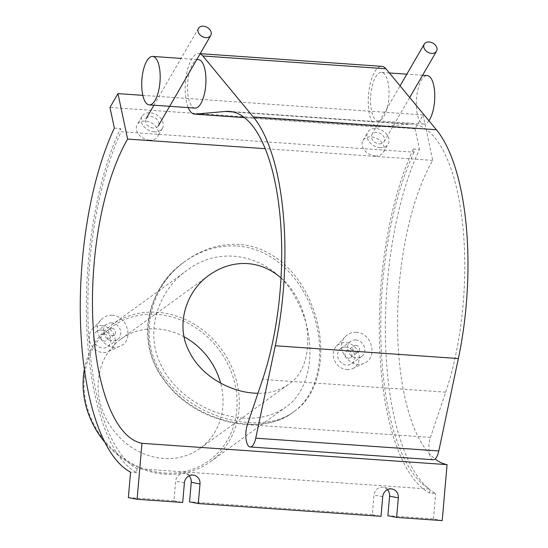 <?xml version="1.0" encoding="UTF-8"?>
<svg xmlns="http://www.w3.org/2000/svg" width="548" height="548" viewBox="0 0 548 548"><rect width="100%" height="100%" fill="white"/><g stroke="black" fill="none" stroke-linecap="round" stroke-linejoin="round"><path stroke-width="0.41" stroke-dasharray="2.74 2.06" d="M413.35 148.994L419.453 149.419A200.732 75.192 -86 0 0 385.908 351.617A200.732 75.192 -86 0 0 435.681 493.46L429.577 493.036L429.92 489.09L137.021 468.629A196.794 73.72 94 0 1 88.392 329.656A196.794 73.72 94 0 1 121.129 131.739L414.035 152.2L413.35 148.994A200.732 75.192 94 0 0 379.812 351.193A200.732 75.192 94 0 0 429.577 493.036M114.347 128.109L120.45 128.533L121.129 131.739M142.823 95.359L423.077 114.929L415.062 128.753L109.963 107.442M415.062 128.753L419.453 149.419M137.021 468.629L136.678 472.575A200.732 75.192 94 0 1 86.906 330.732A200.732 75.192 94 0 1 120.45 128.533M136.678 472.575L130.575 472.15M189.135 475.78A8.432 7.809 100.9 0 0 185.053 473.465A8.432 7.809 100.9 0 0 175.655 481.199L173.949 500.79L182.696 502.475M387.457 489.631A8.432 7.809 100.9 0 0 383.367 487.316A8.432 7.809 100.9 0 0 373.976 495.056L372.27 514.64L381.011 516.326M442.209 520.6L433.461 518.915L387.874 515.73M173.949 500.79L128.362 497.605M372.27 514.64L189.553 501.879M433.461 518.915L435.681 493.46M423.077 114.929L432.721 160.379A168.681 63.191 -86 0 0 397.567 326.677A168.681 63.191 -86 0 0 435.112 459.012M432.721 160.379L265.211 148.679M414.035 152.2A196.794 73.72 -86 0 0 381.292 350.11A196.794 73.72 -86 0 0 429.92 489.09M239.414 244.49C220.543 243.435 202.719 248.854 185.957 260.738C146.891 287.125 135.472 346.679 168.716 382.846C199.945 421.124 264.985 434.811 294.81 411.007C319.977 394.053 328.129 350.405 313.641 310.195C301.77 274.938 273.959 246.806 239.414 244.49M356.399 332.307C352.076 332.102 348.432 333.513 345.473 336.527C333.451 347.761 350.898 370.462 364.708 362.913C378.154 357.734 371.75 332.574 356.399 332.307M112.319 315.258C107.99 315.052 104.346 316.463 101.387 319.477C89.372 330.711 106.819 353.412 120.622 345.863C134.068 340.685 127.663 315.525 112.319 315.258M164.311 473.013A82.652 73.131 54.1 0 0 224.906 358.652A82.652 73.131 54.1 0 0 92.489 349.405A82.652 73.131 54.1 0 0 164.311 473.013M84.385 369.421A84.344 74.624 -125.9 0 1 111.724 324.923A84.344 74.624 -125.9 0 1 221.639 349.453A84.344 74.624 -125.9 0 1 210.679 461.532A84.344 74.624 -125.9 0 1 165.023 474.171A84.344 74.624 -125.9 0 1 104.832 442.222M242.552 418.008C259.423 419.151 273.808 415.542 285.714 407.178C312.956 389.032 318.155 338.849 296.489 299.777C276.665 258.519 224.207 241.517 186.758 270.575C156.961 291.077 143.775 334.924 162.318 367.441C177.066 396.622 211.487 415.829 242.552 418.008M184.183 336.849A67.473 59.698 54.1 0 0 157.516 328.937A67.473 59.698 54.1 0 0 120.985 339.048A67.473 59.698 54.1 0 0 112.224 428.707A67.473 59.698 54.1 0 0 200.15 448.333A67.473 59.698 54.1 0 0 220.625 383.127M281.014 277.973C313.141 305.113 317.141 366.639 288.419 384.388C279.994 390.382 269.842 393.341 257.957 393.265M237.25 246.059C272.514 248.244 301.044 277.13 313.004 312.689C326.834 352.268 318.778 394.786 293.077 412.26L293.064 412.267C261.554 437.414 192.834 421.741 163.571 378.88C135.657 342.548 147.138 287.084 184.217 261.999L184.272 261.958C200.424 250.374 218.083 245.072 237.25 246.059M104.141 333.91A3.747 3.315 54.1 0 0 102.113 334.472A3.747 3.315 54.1 0 0 101.627 339.452A3.747 3.315 54.1 0 0 106.511 340.548A3.747 3.315 54.1 0 0 107.552 336.609A3.747 3.315 54.1 0 0 104.141 333.91M111.922 328.273A3.747 3.315 54.1 0 0 109.895 328.834A3.747 3.315 54.1 0 0 109.408 333.814A3.747 3.315 54.1 0 0 114.292 334.91A3.747 3.315 54.1 0 0 115.333 330.978A3.747 3.315 54.1 0 0 111.922 328.273M111.669 322.875A9.371 8.289 -125.9 0 1 120.197 329.629A9.371 8.289 -125.9 0 1 117.594 339.459A9.371 8.289 -125.9 0 1 105.38 336.739A9.371 8.289 -125.9 0 1 106.6 324.286A9.371 8.289 -125.9 0 1 111.669 322.875M101.77 330.054A9.371 8.289 54.1 0 0 96.695 331.458A9.371 8.289 54.1 0 0 95.475 343.911A9.371 8.289 54.1 0 0 107.689 346.637A9.371 8.289 54.1 0 0 110.292 336.801A9.371 8.289 54.1 0 0 101.77 330.054M101.558 325.553A14.056 12.44 -125.9 0 1 114.69 336.787A14.056 12.44 -125.9 0 1 108.648 351.48A14.056 12.44 -125.9 0 1 102.825 352.535A14.056 12.44 -125.9 0 1 90.475 343.486A14.056 12.44 -125.9 0 1 92.386 329.033A14.056 12.44 -125.9 0 1 101.558 325.553M348.227 350.96A3.747 3.315 54.1 0 0 346.199 351.521A3.747 3.315 54.1 0 0 345.713 356.501A3.747 3.315 54.1 0 0 350.597 357.591A3.747 3.315 54.1 0 0 351.638 353.659A3.747 3.315 54.1 0 0 348.227 350.96M356.008 345.322A3.747 3.315 -125.9 0 1 359.42 348.021A3.747 3.315 -125.9 0 1 358.378 351.96A3.747 3.315 -125.9 0 1 353.494 350.864A3.747 3.315 -125.9 0 1 353.981 345.884A3.747 3.315 -125.9 0 1 356.008 345.322M355.755 339.924A9.371 8.289 54.1 0 0 350.679 341.329A9.371 8.289 54.1 0 0 349.466 353.782A9.371 8.289 54.1 0 0 361.673 356.508A9.371 8.289 54.1 0 0 364.276 346.679A9.371 8.289 54.1 0 0 355.755 339.924M345.85 347.103A9.371 8.289 54.1 0 0 340.781 348.507A9.371 8.289 54.1 0 0 339.561 360.961A9.371 8.289 54.1 0 0 351.775 363.687A9.371 8.289 54.1 0 0 354.371 353.85A9.371 8.289 54.1 0 0 345.85 347.103M346.911 369.585A14.056 12.44 54.1 0 0 352.734 368.53A14.056 12.44 54.1 0 0 358.769 353.837A14.056 12.44 54.1 0 0 345.637 342.603A14.056 12.44 54.1 0 0 336.472 346.083A14.056 12.44 54.1 0 0 334.561 360.536A14.056 12.44 54.1 0 0 346.911 369.585M195.026 108.086A24.29 9.097 94 0 1 187.642 83.221A24.29 9.097 94 0 1 198.417 59.622M428.913 120.738A24.29 9.097 94 0 1 423.857 124.067A24.29 9.097 94 0 1 416.473 99.202A24.29 9.097 94 0 1 427.241 75.603M380.881 119.95A24.29 9.097 -86 0 0 388.779 98.318A24.29 9.097 -86 0 0 384.799 74.466A24.29 9.097 -86 0 0 381.476 72.411A24.29 9.097 -86 0 0 370.708 96.01A24.29 9.097 -86 0 0 378.093 120.875A24.29 9.097 -86 0 0 380.881 119.95M433.235 459.745A14.056 5.268 94 0 1 429.105 451.895A14.056 5.268 94 0 1 430.461 437.414L445.688 392.176A168.681 63.191 -86 0 0 461.964 218.447A168.681 63.191 -86 0 0 412.404 124.197A168.681 63.191 -86 0 0 408.623 124.238L378.346 126.924A30.366 11.371 94 0 1 377.668 126.931A30.366 11.371 94 0 1 368.434 95.845A30.366 11.371 94 0 1 381.901 66.349M200.089 53.841A30.366 11.371 -86 0 0 198.835 53.567A30.366 11.371 -86 0 0 186.628 73.521A30.366 11.371 -86 0 0 188.224 107.607M153.413 128.054A7.083 5.22 -149.9 0 1 146.994 124.629A7.083 5.22 -149.9 0 1 146.069 118.779A7.083 5.22 -149.9 0 1 154.817 117.813A7.083 5.22 -149.9 0 1 158.324 125.882A7.083 5.22 -149.9 0 1 153.413 128.054M154.221 131.876A11.809 8.7 -149.9 0 1 143.528 126.163A11.809 8.7 -149.9 0 1 141.98 116.409A11.809 8.7 -149.9 0 1 156.557 114.806A11.809 8.7 -149.9 0 1 162.413 128.253A11.809 8.7 -149.9 0 1 154.221 131.876M149.419 140.165A11.809 8.7 -149.9 0 1 138.719 134.459A11.809 8.7 -149.9 0 1 137.178 124.697A11.809 8.7 -149.9 0 1 151.755 123.094A11.809 8.7 -149.9 0 1 157.605 136.541A11.809 8.7 -149.9 0 1 149.419 140.165M379.189 143.829A7.083 5.22 30.1 0 0 384.1 141.651A7.083 5.22 30.1 0 0 380.593 133.589A7.083 5.22 30.1 0 0 371.845 134.548A7.083 5.22 30.1 0 0 372.77 140.404A7.083 5.22 30.1 0 0 379.189 143.829M380.004 147.645A11.809 8.7 30.1 0 0 388.19 144.021A11.809 8.7 30.1 0 0 382.333 130.575A11.809 8.7 30.1 0 0 367.756 132.178A11.809 8.7 30.1 0 0 369.304 141.939A11.809 8.7 30.1 0 0 380.004 147.645M375.195 155.933A11.809 8.7 30.1 0 0 383.381 152.31A11.809 8.7 30.1 0 0 377.531 138.87A11.809 8.7 30.1 0 0 362.954 140.473A11.809 8.7 30.1 0 0 364.495 150.227A11.809 8.7 30.1 0 0 375.195 155.933M184.395 482.884L175.655 481.199M382.716 496.735L373.976 495.056M430.461 437.414L247.401 424.632M445.688 392.176L262.629 379.387M408.623 124.238L233.085 111.977M378.346 126.924L244.36 117.567M193.793 475.15L185.053 473.465M392.115 489.001L383.367 487.316M210.679 461.532L285.714 407.178M111.724 324.923L186.758 270.575M200.15 448.333L288.419 384.395M120.985 339.048L209.254 275.103M294.81 411.007L293.064 412.267C283.357 419.261 271.76 423.282 258.293 424.316C244.675 425.275 230.694 423.262 216.337 418.275C191.122 409.411 171.784 393.889 158.31 371.708C148.467 354.152 145.384 335.534 149.056 315.854C154.022 293.523 165.763 275.555 184.272 261.958M184.217 261.999L185.957 260.738M109.895 328.834L102.113 334.472M114.292 334.91L106.511 340.548M106.6 324.286L96.695 331.458M117.594 339.459L107.689 346.637M108.648 351.48L120.622 345.863M92.386 329.033L101.387 319.484M350.597 357.591L358.378 351.96M346.199 351.521L353.981 345.884M351.775 363.687L361.673 356.508M340.781 348.507L350.679 341.329M352.734 368.53L364.708 362.913M336.472 346.083L345.473 336.527M196.801 59.513L181.059 58.41M422.577 75.282L406.835 74.179M389.395 72.966L381.476 72.411M423.857 124.067L378.093 120.875M412.404 124.197L229.345 111.415M200.191 53.663L198.835 53.567M377.668 126.931L244.435 117.621M198.479 28.359L153.926 105.216M141.98 116.409L137.178 124.697M162.413 128.253L157.605 136.541M384.1 141.651L409.699 97.503M371.845 134.548L400.067 85.858M383.381 152.31L388.19 144.021M362.954 140.473L367.756 132.178"/><path stroke-width="0.82" d="M109.963 107.442L114.347 128.109A200.732 75.192 -86 0 0 80.809 330.307A200.732 75.192 -86 0 0 130.575 472.15L128.362 497.605L137.103 499.29L141.966 443.325A168.681 63.191 94 0 1 92.9 321.539A168.681 63.191 94 0 1 127.622 139.069L117.971 93.619L109.963 107.442M142.823 95.359L117.971 93.619M137.103 499.29L182.696 502.475L184.395 482.884A8.432 7.809 -79.1 0 1 193.793 475.15A8.432 7.809 -79.1 0 1 199.999 483.973L198.294 503.564L189.553 501.879L191.259 482.288A8.432 7.809 100.9 0 0 189.135 475.78M198.294 503.564L381.011 516.326L382.716 496.735A8.432 7.809 -79.1 0 1 392.115 489.001A8.432 7.809 -79.1 0 1 398.314 497.831L396.615 517.415L387.874 515.73L389.573 496.146A8.432 7.809 100.9 0 0 387.457 489.631M435.112 459.012A168.681 63.191 -86 0 0 447.072 464.635L442.209 520.6L396.615 517.415M141.966 443.325L447.072 464.635M265.211 148.679L127.622 139.069M104.832 442.222A84.344 74.624 -125.9 0 1 84.385 369.421M220.625 383.127A67.473 59.698 54.1 0 0 184.183 336.849M257.957 393.265C232.475 393.149 202.068 377.25 189.779 352.535C175.018 326.485 185.484 291.468 209.254 275.11C221.248 266.629 234.065 262.793 247.717 263.595C260.012 264.54 271.116 269.335 281.014 277.973M153.378 102.757A24.29 9.097 -86 0 0 160.18 75.877A24.29 9.097 -86 0 0 152.645 56.423A24.29 9.097 -86 0 0 141.877 80.022A24.29 9.097 -86 0 0 149.262 104.887A24.29 9.097 -86 0 0 153.378 102.757M196.801 59.513L198.417 59.622A24.29 9.097 94 0 1 205.945 79.07A24.29 9.097 94 0 1 199.143 105.956A24.29 9.097 94 0 1 197.821 107.168A24.29 9.097 94 0 1 195.026 108.086L149.262 104.887M422.577 75.282L427.241 75.603A24.29 9.097 94 0 1 430.564 77.665A24.29 9.097 94 0 1 434.735 98.441A24.29 9.097 94 0 1 428.913 120.738M188.224 107.607A30.366 11.371 -86 0 0 194.609 114.142A30.366 11.371 -86 0 0 195.287 114.135L225.564 111.45A168.681 63.191 94 0 1 229.345 111.415A168.681 63.191 94 0 1 278.905 205.658A168.681 63.191 94 0 1 262.629 379.387L247.401 424.632A14.056 5.268 -86 0 0 246.045 439.106A14.056 5.268 -86 0 0 250.176 446.963A14.056 5.268 -86 0 0 255.731 438.181L275.295 345.761A177.114 66.349 -86 0 0 253.306 116.964L202.842 55.958A30.366 11.371 -86 0 0 200.089 53.841M200.191 53.663L381.901 66.349A30.366 11.371 94 0 1 385.908 68.747L436.372 129.746A177.114 66.349 94 0 1 458.354 358.543L438.797 450.97A14.056 5.268 94 0 1 433.235 459.745L250.176 446.963M205.822 37.641A7.083 5.22 -149.9 0 1 199.404 34.216A7.083 5.22 -149.9 0 1 198.479 28.359A7.083 5.22 -149.9 0 1 207.226 27.4A7.083 5.22 -149.9 0 1 210.733 35.469A7.083 5.22 -149.9 0 1 205.822 37.641M431.598 53.409A7.083 5.22 30.1 0 0 436.509 51.238A7.083 5.22 30.1 0 0 433.002 43.169A7.083 5.22 30.1 0 0 424.255 44.135A7.083 5.22 30.1 0 0 425.18 49.984A7.083 5.22 30.1 0 0 431.598 53.409M199.999 483.973L191.259 482.288M398.314 497.831L389.573 496.146M253.306 116.964L436.372 129.746M458.354 358.543L275.295 345.761M438.797 450.97L255.731 438.181M233.085 111.977L225.564 111.45M244.36 117.567L195.287 114.135M385.908 68.747L202.842 55.958M181.059 58.41L152.645 56.423M406.835 74.179L389.395 72.966M244.435 117.621L194.609 114.142M153.926 105.216L146.069 118.779M210.733 35.469L158.324 125.882M409.699 97.503L436.509 51.238M400.067 85.858L424.255 44.135"/></g></svg>
